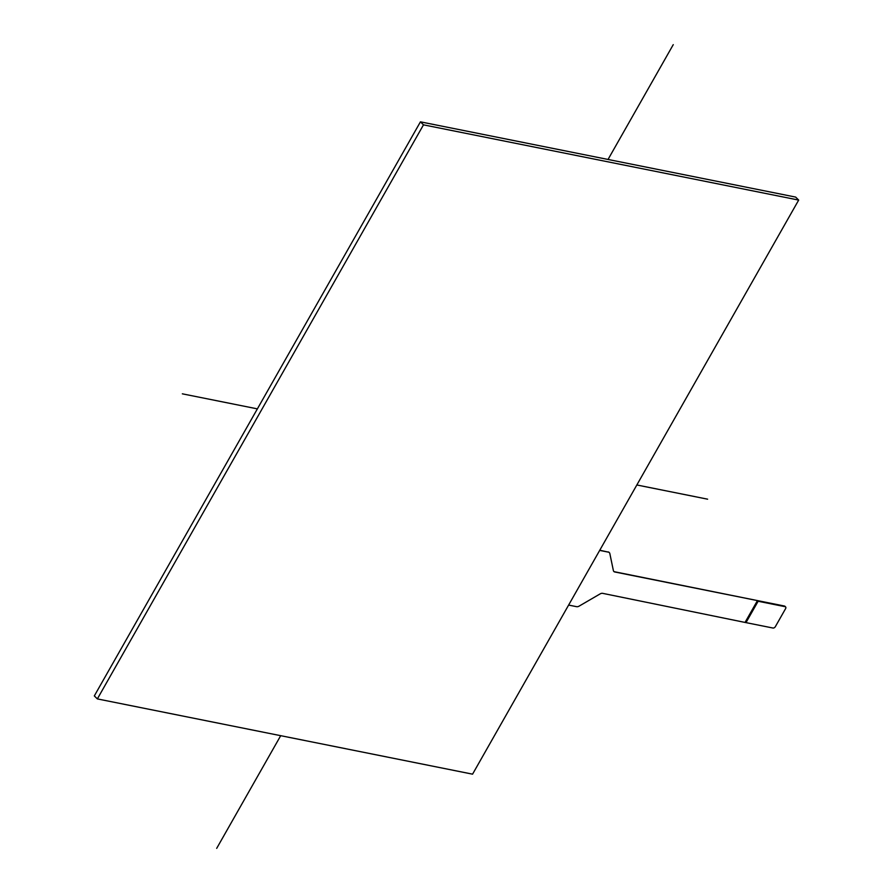 <?xml version="1.0" encoding="UTF-8"?>
<svg xmlns="http://www.w3.org/2000/svg" width="893" height="893" viewBox="0 0 893 893"><rect width="100%" height="100%" fill="white"/><g stroke="black" fill="none" stroke-linecap="round" stroke-linejoin="round"><path stroke-width="1.34" d="M775.381 626.607A2.054 1.317 -45.4 0 1 772.992 628.036L745.99 622.622L758.124 601.257L785.126 606.682A2.054 1.317 -45.4 0 1 785.594 606.916A2.054 1.317 -45.4 0 1 785.572 608.669L775.381 626.607M785.181 606.693A2.054 1.317 134.6 0 0 784.947 606.28A2.054 1.317 134.6 0 0 784.467 606.034L614.596 571.766A4.119 2.634 -45.4 0 1 613.759 571.386M745.99 622.622L602.641 593.343A4.119 2.634 134.6 0 0 600.107 593.912L579.155 606.101A4.119 2.634 -45.4 0 1 576.621 606.682L568.618 605.074M599.772 550.244L608.401 552.142A4.119 2.634 -45.4 0 1 609.339 552.633A4.119 2.634 -45.4 0 1 609.841 553.593L613.368 570.549A4.119 2.634 134.6 0 0 613.871 571.509A4.119 2.634 134.6 0 0 614.819 571.989L614.596 571.766M609.227 552.521A4.119 2.634 134.6 0 0 609.115 552.41A4.119 2.634 134.6 0 0 608.166 551.919M745.309 621.952L757.443 600.598L614.819 571.989M608.401 552.142L599.683 550.401M757.443 600.598L758.124 601.257M795.641 197.085L420.436 121.839L94.323 695.915L420.436 121.839L795.641 197.085L798.677 200.088L423.483 124.841L97.359 698.906L472.564 774.164L798.677 200.088M94.323 695.915L97.359 698.906M420.436 121.839L423.483 124.841M707.613 499.176L636.843 484.977M257.374 408.871L182.339 393.824M216.698 848.35L280.703 735.676M608.033 159.467L673.255 44.65M784.467 606.034L785.126 606.682M784.947 606.28L785.594 606.916"/></g></svg>
